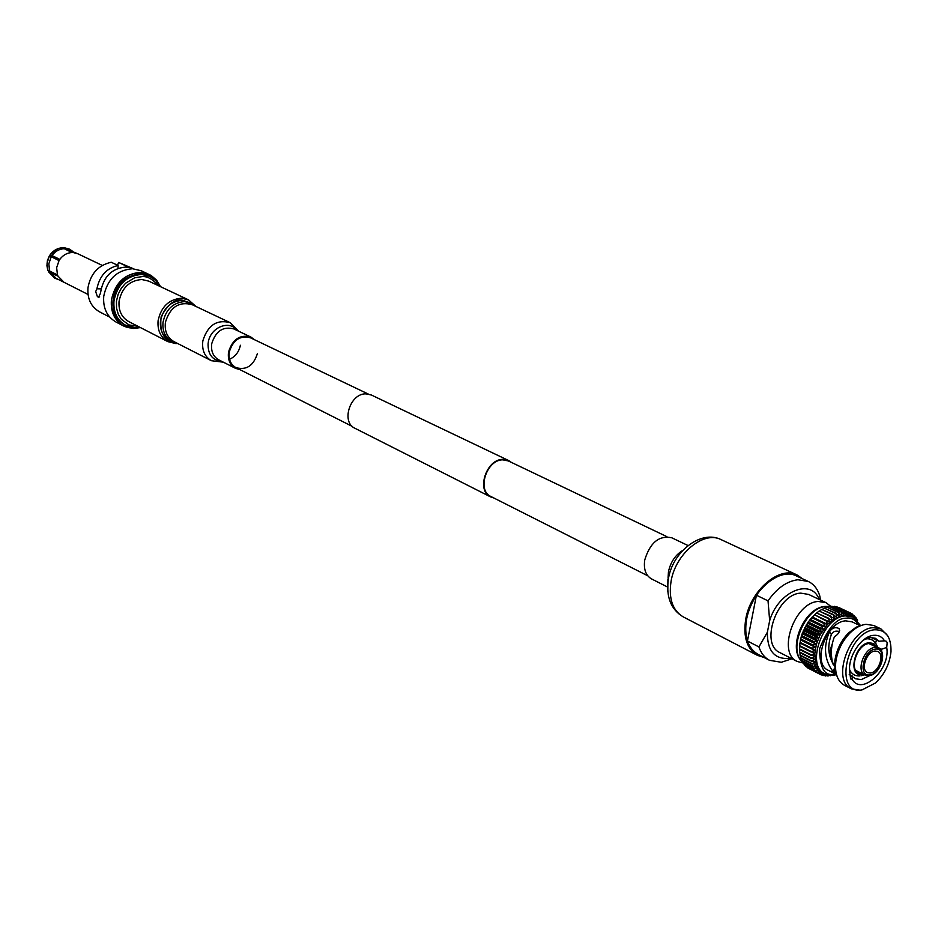 <?xml version="1.0" encoding="UTF-8"?>
<svg xmlns="http://www.w3.org/2000/svg" width="938" height="938" viewBox="0 0 938 938"><rect width="100%" height="100%" fill="white"/><g stroke="black" fill="none" stroke-linecap="round" stroke-linejoin="round"><path stroke-width="1.41" d="M511.327 462.364L508.548 460.488L502.967 459.374C486.341 458.999 475.976 490.726 490.644 496.917L493.834 497.972M508.548 460.488L371.366 395.015L365.996 393.866C350.062 393.174 340.822 422.252 355.01 428.314L490.644 496.917M666.941 536.677L508.337 460.933L502.885 459.843C486.67 459.479 476.551 490.433 490.867 496.483L647.724 575.768M63.655 247.984L77.831 253.776M47.85 270.167L49.679 271.047L48.823 263.848L51.227 256.731L49.386 255.828L47.416 260.612L46.923 265.677L47.65 269.569M57.922 248.664L50.16 254.644L52 255.546C55.236 251.232 59.317 248.957 64.241 248.722L62.752 247.702M49.679 271.047L57.488 274.916L58.004 276.135L48.858 272.032L48.964 271M50.195 272.266L56.151 278.387L63.854 282.209M65.519 248.758L73.363 252.568L72.074 252.533L64.241 248.722M52 255.546L59.821 259.38L59.047 260.576L51.227 256.731M117.578 265.231L118.61 262.452L129.385 267.494L125.704 267.072C111.399 268.374 102.981 277.132 100.46 293.313L98.607 297.194L97.4 296.631L95.688 291.601L96.907 288.787C99.616 275.842 106.686 268.069 118.118 265.489L111.247 262.253C98.338 265.161 90.576 273.662 87.973 287.732C87.199 298.859 91.092 306.914 99.639 311.897L109.758 317.114M140.419 327.573L133.735 328.488L123.757 326.049L116.078 322.062C107.002 316.763 102.887 308.168 103.731 296.279C107.284 279.231 116.898 270.05 132.563 268.737L141.286 270.765L151.253 275.549L156.716 280.286L160.527 286.676M123.757 326.049C114.659 320.726 110.532 312.084 111.399 300.125C114.987 282.983 124.648 273.732 140.383 272.383L149.142 274.412M139.95 327.339L134.087 328.042C101.785 329.32 108.433 271.023 140.594 273.11C149.588 273.662 156.071 278.105 160.046 286.453M135.166 327.667L124.766 324.876C116.113 319.835 112.208 311.639 113.029 300.289C116.429 284.038 125.575 275.268 140.489 273.99L149.81 276.382L141.474 274.459C126.548 275.737 117.391 284.507 113.99 300.77C113.17 312.131 117.086 320.327 125.727 325.369L135.295 327.714M175.769 343.531L167.914 341.655L128.823 321.628C121.635 317.466 118.376 310.666 119.067 301.25C121.881 287.825 129.444 280.579 141.767 279.501L148.732 281.119L188.468 299.832L181.362 298.202C168.793 299.386 161.031 306.902 158.088 320.737C157.326 330.434 160.609 337.41 167.914 341.655L175.887 343.578M177.2 343.261L169.532 340.388C162.79 336.484 159.777 330.059 160.48 321.124C163.189 308.391 170.329 301.473 181.89 300.383L191.024 303.103L184.446 301.59C172.873 302.693 165.721 309.622 163.001 322.379C162.297 331.337 165.311 337.774 172.064 341.678L177.317 343.32M52.798 256.121L52.106 257.164M50.16 254.644L59.727 259.509M101.058 288.869L96.907 288.787M118.118 265.489L118 268.291M133.513 268.784L118.61 262.452M820.515 600.062L819.765 595.888C817.608 588.923 813.774 584.116 808.275 581.454L797.886 579.754C786.83 581.161 776.875 588.196 768.034 600.859L756.427 595.22C746.449 611.283 743.447 626.549 747.445 641.029L758.936 646.927L767.378 632.235C767.19 650.069 773.944 658.816 787.639 658.499L790.429 657.972M758.936 646.927C761.058 653.235 764.587 657.702 769.512 660.305L781.342 662.275L791.977 658.769M831.068 606.616L826.155 602.724L818.358 601.469C794.568 602.219 776.816 653.047 797.288 661.478L802.951 662.978M826.155 602.724L808.579 594.422L800.794 593.144C777.051 593.813 759.51 644.195 779.97 652.637L797.288 661.478M849.57 668.219L849.84 672.569C847.084 657.878 860.99 636.116 873.559 635.343C878.355 634.897 882.013 636.726 884.534 640.842L886.246 641.229L887.196 642.565L886.715 647.443C890.795 669.357 861.459 696.5 852.114 679.159L850.614 678.936L849.84 672.569M863.394 640.044L870.101 637.477L875.435 638.286L878.929 641.24L870.921 637.406M859.853 625.552L852.091 621.859L845.689 620.862C826.284 621.636 811.616 663.518 828.277 670.318L836.45 674.457M836.098 672.98L832.581 670.963C824.408 659.555 823.353 646.54 829.403 631.919C831.994 627.874 835.195 626.748 839.006 628.542C840.214 631.321 838.689 634.053 834.433 636.738C831.162 645.227 830.54 653.88 832.569 662.709L835.535 664.772M862.057 689.887C833.284 695.41 846.498 631.532 874.732 629.773C885.882 629.656 891.299 636.925 890.994 651.605C889.681 663.928 884.546 674.375 875.588 682.946L862.057 689.887M887.594 635.624L880.888 628.847L873.114 627.663C849.359 628.683 831.056 680.531 851.399 688.844L859.947 690.157M863.898 624.638L856.124 627.205L848.468 633.009C841.011 640.771 836.485 649.987 834.89 660.645L834.984 670.342L837.786 678.115M851.399 688.844L844.411 685.279C837.528 681.281 834.668 673.461 835.805 661.806C837.458 650.702 842.183 641.111 849.957 633.021C855.21 627.874 860.568 624.966 866.02 624.298L873.782 625.494L880.888 628.847M799.704 645.602L800.454 639.892L800.137 642.378L811.71 648.158L815.603 647.455L812.425 644.769L816.365 644.312L813.211 641.967L817.361 641.17L814.618 638.004L818.581 638.086L816.083 634.698L820.023 635.061L817.76 631.497L821.653 632.153L819.636 628.437L823.458 629.375L821.325 626.033L825.417 626.783L823.517 623.301L827.515 624.38L826.249 620.405L829.731 622.222L828.277 618.576L832.029 620.299L830.787 616.629L834.374 618.658L833.354 614.988L836.766 617.31L835.946 613.663L839.17 616.266L838.537 612.678L841.538 615.539L841.527 611.963L843.872 615.129L834.374 618.658L827.515 624.38L820.023 635.061L816.365 644.312L814.817 653.598L815.544 662.005L818.428 668.688L821.43 671.854L824.994 673.918C805.437 665.91 822.685 616.747 845.466 615.891L852.935 617.063L860.392 625.376M815.603 647.455L800.454 639.892L802.189 633.666L808.228 621.964L814.594 614.789L825.839 620.815M877.476 647.255L881.579 649.237L881.626 651.593M869.854 675.536L861.225 679.628L855.538 678.76L849.218 674.481M870.323 673.015C878.695 672.464 884.991 654.325 877.78 651.476L874.966 651.042C866.618 651.5 860.252 669.685 867.416 672.569L870.323 673.015M869.432 675.618C880.125 674.41 887.583 652.496 878.648 648.24L874.697 647.501C864.004 648.064 855.843 671.362 865.012 675.055L868.752 675.63M875.764 646.833L872.879 644.125L869.01 643.538C857.496 644.113 848.702 669.181 858.598 673.167L862.514 673.812M876.936 647.396L873.829 643.62L869.198 642.694C854.248 643.691 847.225 677.412 862.468 674.621L863.675 674.387M832.381 643.62C829.309 651.23 829.321 657.397 832.416 662.122M832.956 664.092L834.07 664.034M756.427 595.22L747.445 641.029M819.202 599.429C811.171 577.644 778.118 591.374 769.664 620.71L767.378 632.235M769.664 620.71L768.034 600.859M832.581 670.963L835.406 667.293C828.242 657.644 826.906 646.704 831.396 634.463C832.967 631.462 835.641 630.5 839.381 631.567M829.743 675.325L827.879 676.04L828.735 675.172M826.953 675.571L827.879 676.04M830.353 675.747L829.614 675.383M828.148 675.055L825.487 675.981L826.835 674.692M824.338 675.395L825.487 675.981M826.542 674.586L823.201 675.559L825.018 673.93M821.794 674.844L823.201 675.559M824.936 673.894L821.418 674.961L823.201 673.003L819.062 673.707L821.43 671.854L817.561 672.546L819.835 670.412L815.919 670.858L818.428 668.688L814.266 668.501L817.244 666.695L813.293 666.613L816.271 664.456L812.214 663.635L815.544 662.005L811.569 660.856L815.052 659.355L811.194 657.878L814.805 656.541L811.089 654.747L814.817 653.598L811.264 651.5L815.087 650.562L811.71 648.158M809.517 668.864L821.055 674.809M807.384 667.352L819.402 673.918M807.548 667.809L819.062 673.707M805.508 665.546L806.035 666.66L817.561 672.546M805.73 666.39L817.256 672.276M803.866 663.459L804.394 664.972L815.919 670.858M804.124 664.655L815.65 670.541M802.482 661.102L802.963 662.99L814.489 668.876M802.74 662.627L814.266 668.501M801.369 658.511L801.767 660.739L813.293 666.613M801.58 660.317L813.117 666.191M800.524 655.697L800.818 658.23L812.355 664.092M800.677 657.773L812.214 663.635M799.962 652.707L800.114 655.498L811.663 661.349M800.02 655.005L811.569 660.856M799.668 649.553L799.692 652.567L811.241 658.406M799.645 652.039L811.194 657.878M815.087 650.562L799.938 642.987L799.539 649.483L811.089 655.31M799.539 648.932L811.089 654.747M799.657 646.27L811.218 652.074M799.704 645.696L811.264 651.5M799.938 642.987L811.616 648.744M800.454 639.892L812.285 645.367M816.365 644.312L801.204 636.773L800.7 639.599M800.841 639.001L812.425 644.769M801.204 636.773L801.615 636.21L813.211 641.967M817.361 641.17L802.189 633.666L801.615 636.21M801.802 635.624L813.398 641.369M802.189 633.666L802.787 632.857L814.383 638.59M818.581 638.086L803.397 630.594L802.787 632.857M803.022 632.271L814.618 638.004M803.397 630.594L804.194 629.55L815.814 635.26M820.023 635.061L804.816 627.604L804.194 629.55M804.464 628.988L816.083 634.698M804.816 627.604L805.836 626.35L817.455 632.048M821.653 632.153L806.434 624.708L805.836 626.35M806.141 625.81L817.76 631.497M806.434 624.708L807.665 623.278L819.296 628.952M823.458 629.375L808.228 621.964L807.665 623.278M808.005 622.762L819.636 628.437M808.228 621.964L809.682 620.37L821.325 626.033M825.417 626.783L810.186 619.385L809.682 620.37M810.057 619.889L821.7 625.54M810.186 619.385L811.862 617.673L823.517 623.301M827.515 624.38L812.273 617.016L811.862 617.673M812.261 617.227L823.904 622.855M857.062 620.077L857.168 619.291L857.567 620.651M857.168 619.291L856.359 618.904M812.273 617.016L814.184 615.199M814.594 614.789L826.249 620.405M855.62 618.74L855.796 617.274L856.5 619.514M855.796 617.274L854.776 616.782M814.477 614.871L816.611 612.983L828.277 618.576M828.7 618.224L816.611 612.983M854.002 617.626L854.201 615.527L855.245 618.459M854.201 615.527L852.935 614.941M817.127 612.666L819.109 611.048L830.787 616.629M831.232 616.325L819.109 611.048M844.001 611.728L831.877 606.218L844.001 611.728L846.135 615.058L845.982 611.811L848.292 615.305L848.269 612.233L850.332 615.879L850.778 613.171L852.208 616.712L852.408 614.109L853.815 617.521M852.408 614.109L850.86 613.382M819.777 610.837L821.676 609.419L833.354 614.988M833.8 614.73L821.676 609.419M850.449 613.006L838.49 607.543M850.414 612.995L838.713 607.472M822.474 609.325L824.256 608.105L835.946 613.663M836.403 613.464L824.256 608.105M848.655 612.338L835.957 606.933M848.269 612.233L836.567 606.71M825.206 608.141L826.847 607.132L838.537 612.678M838.982 612.537L826.847 607.132M846.393 611.857L834.691 606.335L833.343 606.698M845.982 611.811L834.281 606.288M827.949 607.308L829.391 606.499L841.093 612.033M841.527 611.963L829.391 606.499M831.877 606.218L830.669 606.816M843.579 611.752L843.872 615.129L848.292 615.305L852.935 617.063M875.529 642.987L876.561 640.115M835.57 668.993L833.53 671.678M831.396 634.463L829.403 631.919M852.114 679.159L852.314 676.04M878.929 641.24L884.534 640.842M881.579 649.237L886.715 647.443M808.275 581.454L796.561 576.002C779.537 566.822 751.115 591.069 746.566 619.162C743.94 636.433 747.762 648.17 758.045 654.372L769.512 660.305M802.553 578.793L797.03 574.935C779.572 565.52 750.377 590.412 745.722 619.256C743.025 636.984 746.953 649.037 757.494 655.392L763.907 657.409M688.046 545.541L671.772 537.779C659.097 535.176 650.093 542.574 644.734 559.998C643.48 569.19 645.743 575.498 651.547 578.922L667.633 587.071M257.411 353.544C253.495 365.82 246.331 370.498 235.907 367.602C230.572 364.472 228.356 359.289 229.259 352.043C233.105 339.849 240.21 335.112 250.54 337.821L368.271 394.042M165.44 322.18C170.153 307.043 179.052 301.204 192.149 304.662L230.138 322.649C216.842 319.178 207.744 325.216 202.854 340.799C201.729 350.05 204.59 356.686 211.437 360.72L173.987 341.631C167.234 337.668 164.385 331.184 165.44 322.18M208.248 342.487C210.241 327.409 229.447 319.506 237.056 330.457M221.837 361.411C212.422 360.368 207.837 354.458 208.084 343.66M239.835 369.584L235.52 368.341C229.927 365.058 227.594 359.606 228.544 351.996C232.589 339.204 240.034 334.221 250.892 337.059L254.515 339.708M57.488 274.916L56.643 267.705L59.047 260.576M59.821 259.38C63.069 255.054 67.149 252.768 72.074 252.533M99.604 296.666L97.4 296.631M73.363 252.568L77.936 253.823M63.96 282.256L58.004 276.135M98.338 297.1L99.135 297.112M137.921 326.295L129.045 324.958L121.412 319.377L118.352 314.464L116.547 308.227L116.441 301.215L118.165 294.215L121.424 288.025L125.645 283.194L134.603 277.812L142.107 276.616C147.313 276.135 152.601 279.078 157.983 285.469M172.322 341.807C163.212 339.626 159.495 331.243 161.172 316.645C167.773 304.428 174.691 298.905 181.925 300.078L191.282 303.232M833.179 675.208L824.994 673.918L833.401 675.29M829.227 606.593L825.803 606.558C805.156 607.238 787.369 649.823 802.623 661.935M875.377 649.143C863.359 649.975 857.672 677.142 869.925 674.903C881.837 673.965 887.559 647.114 875.377 649.143M835.359 673.906L834.668 674.012C824.666 676.708 819.66 668.255 819.648 648.639C827.926 627.979 836.778 617.837 846.228 618.224C850.813 617.145 855.151 619.502 859.255 625.271M683.145 616.841C671.01 609.489 666.05 597.131 668.266 579.778C671.889 552.306 700.815 529.313 721.088 539.631C703.676 530.298 675.196 553.936 670.998 581.736C668.583 598.819 672.64 610.521 683.145 616.841L757.494 655.392M682.723 550.418C675.254 555.097 670.506 562.214 668.454 571.793L668.067 578.019M667.903 579.18L667.809 591.421M240.398 345.254C238.967 351.961 235.344 356.651 229.517 359.313M235.52 368.341L218.706 359.829C213.149 356.569 210.816 351.175 211.742 343.66C215.717 331.02 223.103 326.119 233.879 328.945L250.892 337.059M352.336 426.45L235.907 367.602M72.402 251.138L69.236 249.051L64.405 247.749M48.518 271.774L54.873 278.281L58.449 279.524M49.444 255.828L47.029 263.109L47.979 270.531M63.057 247.702C57.839 247.902 53.56 250.212 50.218 254.644M77.795 253.752L102.289 265.419M63.819 282.186L88.02 294.45M135.435 327.714L139.868 327.292M159.964 286.407L155.673 280.485L149.81 276.382M176.027 343.578L177.657 343.496M195.878 306.421L188.468 299.832M195.526 306.257L191.024 303.103M834.89 660.645L835.805 661.806M848.468 633.009L849.957 633.021M865.387 675.231L868.951 675.688M855.737 670.424L865.012 675.055M859.97 675.923C855.315 676.228 851.88 674.246 849.652 669.978M865.446 638.884L866.395 638.766C872.164 638.602 875.904 641.592 877.593 647.712M861.447 675.688L864.32 674.715M868.951 643.538L878.285 648.052M829.309 606.546L825.405 606.429C804.018 607.015 786.49 649.542 802.635 662.005M838.9 607.566L850.614 613.089M836.497 674.645L833.882 675.219M839.639 630.453L839.006 628.542M721.088 539.631L797.03 574.935M238.592 331.196L230.138 322.649M223.361 362.174L211.437 360.72"/></g></svg>
